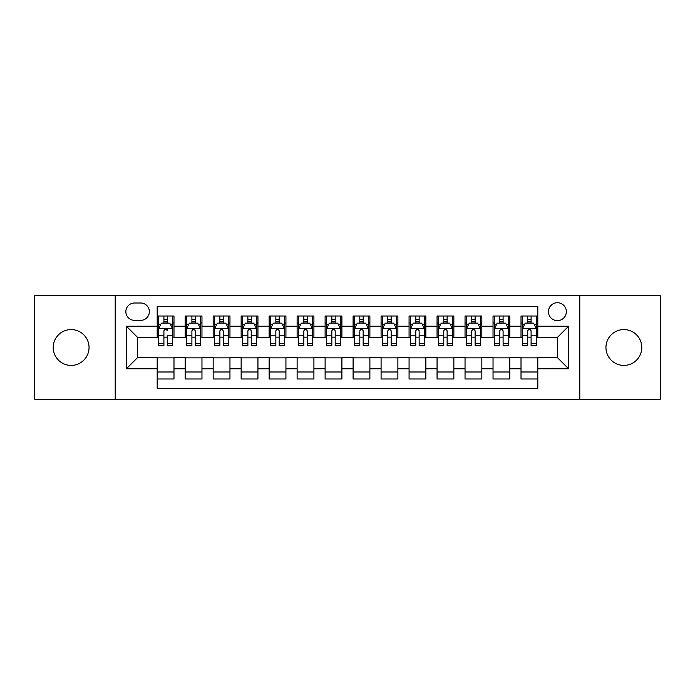 <?xml version="1.0" encoding="UTF-8"?>
<svg xmlns="http://www.w3.org/2000/svg" width="695" height="695" viewBox="0 0 695 695"><rect width="100%" height="100%" fill="white"/><g stroke="black" fill="none" stroke-linecap="round" stroke-linejoin="round"><path stroke-width="1.04" d="M623.867 329.586A17.914 17.914 0 0 0 605.953 347.5A17.914 17.914 0 0 0 623.867 365.414A17.914 17.914 0 0 0 641.78 347.5A17.914 17.914 0 0 0 623.867 329.586M71.133 329.586A17.914 17.914 0 0 0 53.22 347.5A17.914 17.914 0 0 0 71.133 365.414A17.914 17.914 0 0 0 89.047 347.5A17.914 17.914 0 0 0 71.133 329.586M557.399 302.725A8.957 8.957 0 0 0 548.442 311.681A8.957 8.957 0 0 0 557.399 320.63A8.957 8.957 0 0 0 566.356 311.681A8.957 8.957 0 0 0 557.399 302.725M579.786 399.278L660.25 399.278L660.25 295.722L579.786 295.722L579.786 399.278L115.214 399.278L115.214 295.722L34.75 295.722L34.75 399.278L115.214 399.278M537.808 316.017L521.015 316.017L521.015 326.233L509.826 326.233L509.826 337.423L521.015 337.423L521.015 326.233M509.826 326.233L509.826 316.017L493.033 316.017L493.033 326.233L481.835 326.233L481.835 337.423L493.033 337.423L493.033 326.233M481.835 326.233L481.835 316.017L465.042 316.017L465.042 326.233L453.852 326.233L453.852 337.423L465.042 337.423L465.042 326.233M453.852 326.233L453.852 316.017L437.059 316.017L437.059 326.233L425.861 326.233L425.861 337.423L437.059 337.423L437.059 326.233M425.861 326.233L425.861 316.017L409.068 316.017L409.068 326.233L397.879 326.233L397.879 337.423L409.068 337.423L409.068 326.233M397.879 326.233L397.879 316.017L381.086 316.017L381.086 326.233L369.888 326.233L369.888 337.423L381.086 337.423L381.086 326.233M369.888 326.233L369.888 316.017L353.095 316.017L353.095 326.233L341.905 326.233L341.905 337.423L353.095 337.423L353.095 326.233M341.905 326.233L341.905 316.017L325.112 316.017L325.112 326.233L313.914 326.233L313.914 337.423L325.112 337.423L325.112 326.233M313.914 326.233L313.914 316.017L297.121 316.017L297.121 326.233L285.932 326.233L285.932 337.423L297.121 337.423L297.121 326.233M285.932 326.233L285.932 316.017L269.139 316.017L269.139 326.233L257.941 326.233L257.941 337.423L269.139 337.423L269.139 326.233M257.941 326.233L257.941 316.017L241.148 316.017L241.148 326.233L229.958 326.233L229.958 337.423L241.148 337.423L241.148 326.233M229.958 326.233L229.958 316.017L213.165 316.017L213.165 326.233L201.967 326.233L201.967 337.423L213.165 337.423L213.165 326.233M201.967 326.233L201.967 316.017L185.174 316.017L185.174 337.423L173.985 337.423L173.985 316.017L157.192 316.017M157.192 378.983L173.985 378.983L173.985 357.578L185.174 357.578L185.174 378.983L201.967 378.983L201.967 357.578L213.165 357.578L213.165 368.767L201.967 368.767M213.165 368.767L213.165 378.983L229.958 378.983L229.958 357.578L241.148 357.578L241.148 368.767L229.958 368.767M241.148 368.767L241.148 378.983L257.941 378.983L257.941 357.578L269.139 357.578L269.139 368.767L257.941 368.767M269.139 368.767L269.139 378.983L285.932 378.983L285.932 357.578L297.121 357.578L297.121 368.767L285.932 368.767M297.121 368.767L297.121 378.983L313.914 378.983L313.914 357.578L325.112 357.578L325.112 368.767L313.914 368.767M325.112 368.767L325.112 378.983L341.905 378.983L341.905 357.578L353.095 357.578L353.095 368.767L341.905 368.767M353.095 368.767L353.095 378.983L369.888 378.983L369.888 357.578L381.086 357.578L381.086 368.767L369.888 368.767M381.086 368.767L381.086 378.983L397.879 378.983L397.879 357.578L409.068 357.578L409.068 368.767L397.879 368.767M409.068 368.767L409.068 378.983L425.861 378.983L425.861 357.578L437.059 357.578L437.059 368.767L425.861 368.767M437.059 368.767L437.059 378.983L453.852 378.983L453.852 357.578L465.042 357.578L465.042 368.767L453.852 368.767M465.042 368.767L465.042 378.983L481.835 378.983L481.835 357.578L493.033 357.578L493.033 368.767L481.835 368.767M493.033 368.767L493.033 378.983L509.826 378.983L509.826 357.578L521.015 357.578L521.015 368.767L509.826 368.767M134.526 320.352L140.677 320.352A8.679 8.679 0 0 0 149.356 311.681A8.679 8.679 0 0 0 140.677 303.003L134.526 303.003A8.679 8.679 0 0 0 125.847 311.681A8.679 8.679 0 0 0 134.526 320.352M579.786 295.722L115.214 295.722M537.808 326.233L537.808 306.643L157.192 306.643L157.192 337.423L137.601 337.423L137.601 357.578L157.192 357.578L157.192 388.357L537.808 388.357L537.808 357.578L557.399 357.578L557.399 337.423L537.808 337.423L537.808 326.233L568.597 326.233L568.597 368.767L537.808 368.767M157.192 368.767L126.403 368.767L126.403 326.233L157.192 326.233M521.015 368.767L521.015 378.983L537.808 378.983M157.192 323.01L158.59 323.01M163.907 323.01L167.269 323.01M172.586 323.01L173.985 323.01M157.192 337.144L158.59 337.144M163.907 337.144L167.269 337.144M172.586 337.144L173.985 337.144M157.192 357.856L173.985 357.856M157.192 371.99L173.985 371.99M185.174 337.144L186.581 337.144M191.898 337.144L195.252 337.144M200.568 337.144L201.967 337.144M185.174 323.01L186.581 323.01M191.898 323.01L195.252 323.01M200.568 323.01L201.967 323.01M185.174 357.856L201.967 357.856M185.174 371.99L201.967 371.99M213.165 357.856L229.958 357.856M213.165 371.99L229.958 371.99M213.165 323.01L214.564 323.01M219.881 323.01L223.243 323.01M228.559 323.01L229.958 323.01M213.165 337.144L214.564 337.144M219.881 337.144L223.243 337.144M228.559 337.144L229.958 337.144M241.148 357.856L257.941 357.856M241.148 371.99L257.941 371.99M241.148 323.01L242.546 323.01M247.872 323.01L251.225 323.01M256.542 323.01L257.941 323.01M241.148 337.144L242.546 337.144M247.872 337.144L251.225 337.144M256.542 337.144L257.941 337.144M269.139 357.856L285.932 357.856M269.139 371.99L285.932 371.99M269.139 323.01L270.537 323.01M275.854 323.01L279.216 323.01M284.533 323.01L285.932 323.01M269.139 337.144L270.537 337.144M275.854 337.144L279.216 337.144M284.533 337.144L285.932 337.144M297.121 357.856L313.914 357.856M297.121 371.99L313.914 371.99M297.121 323.01L298.52 323.01M303.837 323.01L307.199 323.01M312.515 323.01L313.914 323.01M297.121 337.144L298.52 337.144M303.837 337.144L307.199 337.144M312.515 337.144L313.914 337.144M325.112 357.856L341.905 357.856M325.112 371.99L341.905 371.99M325.112 323.01L326.511 323.01M331.828 323.01L335.19 323.01M340.507 323.01L341.905 323.01M325.112 337.144L326.511 337.144M331.828 337.144L335.19 337.144M340.507 337.144L341.905 337.144M353.095 357.856L369.888 357.856M353.095 371.99L369.888 371.99M353.095 323.01L354.493 323.01M359.81 323.01L363.172 323.01M368.489 323.01L369.888 323.01M353.095 337.144L354.493 337.144M359.81 337.144L363.172 337.144M368.489 337.144L369.888 337.144M381.086 357.856L397.879 357.856M381.086 371.99L397.879 371.99M381.086 323.01L382.485 323.01M387.801 323.01L391.163 323.01M396.48 323.01L397.879 323.01M381.086 337.144L382.485 337.144M387.801 337.144L391.163 337.144M396.48 337.144L397.879 337.144M409.068 357.856L425.861 357.856M409.068 371.99L425.861 371.99M409.068 323.01L410.467 323.01M415.784 323.01L419.146 323.01M424.463 323.01L425.861 323.01M409.068 337.144L410.467 337.144M415.784 337.144L419.146 337.144M424.463 337.144L425.861 337.144M437.059 357.856L453.852 357.856M437.059 371.99L453.852 371.99M437.059 323.01L438.458 323.01M443.775 323.01L447.128 323.01M452.454 323.01L453.852 323.01M437.059 337.144L438.458 337.144M443.775 337.144L447.128 337.144M452.454 337.144L453.852 337.144M465.042 357.856L481.835 357.856M465.042 371.99L481.835 371.99M465.042 323.01L466.441 323.01M471.757 323.01L475.119 323.01M480.436 323.01L481.835 323.01M465.042 337.144L466.441 337.144M471.757 337.144L475.119 337.144M480.436 337.144L481.835 337.144M493.033 357.856L509.826 357.856M493.033 371.99L509.826 371.99M493.033 323.01L494.432 323.01M499.748 323.01L503.102 323.01M508.419 323.01L509.826 323.01M493.033 337.144L494.432 337.144M499.748 337.144L503.102 337.144M508.419 337.144L509.826 337.144M521.015 357.856L537.808 357.856M521.015 371.99L537.808 371.99M521.015 323.01L522.414 323.01M527.731 323.01L531.093 323.01M536.41 323.01L537.808 323.01M521.015 337.144L522.414 337.144M527.731 337.144L531.093 337.144M536.41 337.144L537.808 337.144M137.601 337.423L126.403 326.233M137.601 357.578L126.403 368.767M568.597 326.233L557.399 337.423M568.597 368.767L557.399 357.578M167.269 316.017L167.269 323.149L167.269 319.657L163.907 319.657M172.586 343.538L167.269 343.538L167.269 345.823L172.586 345.823L172.586 328.752L169.788 323.149L161.388 323.149L158.59 328.752L158.59 335.233L158.59 316.017M158.59 340.289L158.59 342.183M158.59 324.747L158.59 319.657M158.59 343.538L158.59 345.823L163.907 345.823L163.907 343.538L158.59 343.538L158.59 335.233L163.907 335.233L163.907 340.289M172.586 324.747L172.586 319.657M167.269 343.538L167.269 335.233L172.586 335.233L172.586 316.017M163.907 323.149L163.907 316.017M167.269 340.289L167.269 342.183M163.907 343.538L163.907 330.846C165.028 328.692 166.148 328.692 167.269 330.846L167.269 328.613M195.252 319.657L191.898 319.657M200.568 343.538L195.252 343.538L195.252 345.823L200.568 345.823L200.568 328.752L197.771 323.149L189.379 323.149L186.581 328.752L186.581 345.823L191.898 345.823L191.898 343.538L186.581 343.538M186.581 328.752L186.581 316.017M200.568 328.752L200.568 316.017M191.898 323.149L191.898 316.017M195.252 316.017L195.252 323.149M195.252 343.538L195.252 330.846C194.131 328.692 193.019 328.692 191.898 330.846L191.898 343.538M223.243 319.657L219.881 319.657M228.559 343.538L223.243 343.538L223.243 345.823L228.559 345.823L228.559 328.752L225.762 323.149L217.361 323.149L214.564 328.752L214.564 345.823L219.881 345.823L219.881 343.538L214.564 343.538M214.564 328.752L214.564 316.017M228.559 328.752L228.559 316.017M219.881 323.149L219.881 316.017M223.243 316.017L223.243 323.149M223.243 343.538L223.243 330.846C222.122 328.692 221.001 328.692 219.881 330.846L219.881 343.538M251.225 319.657L247.872 319.657M256.542 343.538L251.225 343.538L251.225 345.823L256.542 345.823L256.542 328.752L253.744 323.149L245.352 323.149L242.546 328.752L242.546 345.823L247.872 345.823L247.872 343.538L242.546 343.538M242.546 328.752L242.546 316.017M256.542 328.752L256.542 316.017M247.872 323.149L247.872 316.017M251.225 316.017L251.225 323.149M251.225 343.538L251.225 330.846C250.104 328.692 248.992 328.692 247.872 330.846L247.872 343.538M279.216 319.657L275.854 319.657M284.533 343.538L279.216 343.538L279.216 345.823L284.533 345.823L284.533 328.752L281.736 323.149L273.335 323.149L270.537 328.752L270.537 345.823L275.854 345.823L275.854 343.538L270.537 343.538M270.537 328.752L270.537 316.017M284.533 328.752L284.533 316.017M275.854 323.149L275.854 316.017M279.216 316.017L279.216 323.149M279.216 343.538L279.216 330.846C278.096 328.692 276.975 328.692 275.854 330.846L275.854 343.538M307.199 319.657L303.837 319.657M312.515 343.538L307.199 343.538L307.199 345.823L312.515 345.823L312.515 328.752L309.718 323.149L301.326 323.149L298.52 328.752L298.52 345.823L303.837 345.823L303.837 343.538L298.52 343.538M298.52 328.752L298.52 316.017M312.515 328.752L312.515 316.017M303.837 323.149L303.837 316.017M307.199 316.017L307.199 323.149M307.199 343.538L307.199 330.846C306.078 328.692 304.966 328.692 303.837 330.846L303.837 343.538M335.19 319.657L331.828 319.657M340.507 343.538L335.19 343.538L335.19 345.823L340.507 345.823L340.507 328.752L337.701 323.149L329.308 323.149L326.511 328.752L326.511 345.823L331.828 345.823L331.828 343.538L326.511 343.538M326.511 328.752L326.511 316.017M340.507 328.752L340.507 316.017M331.828 323.149L331.828 316.017M335.19 316.017L335.19 323.149M335.19 343.538L335.19 330.846C334.069 328.692 332.948 328.692 331.828 330.846L331.828 343.538M363.172 319.657L359.81 319.657M368.489 343.538L363.172 343.538L363.172 345.823L368.489 345.823L368.489 328.752L365.692 323.149L357.299 323.149L354.493 328.752L354.493 345.823L359.81 345.823L359.81 343.538L354.493 343.538M354.493 328.752L354.493 316.017M368.489 328.752L368.489 316.017M359.81 323.149L359.81 316.017M363.172 316.017L363.172 323.149M363.172 343.538L363.172 330.846C362.052 328.692 360.931 328.692 359.81 330.846L359.81 343.538M391.163 319.657L387.801 319.657M396.48 343.538L391.163 343.538L391.163 345.823L396.48 345.823L396.48 328.752L393.674 323.149L385.282 323.149L382.485 328.752L382.485 345.823L387.801 345.823L387.801 343.538L382.485 343.538M382.485 328.752L382.485 316.017M396.48 328.752L396.48 316.017M387.801 323.149L387.801 316.017M391.163 316.017L391.163 323.149M391.163 343.538L391.163 330.846C390.043 328.692 388.922 328.692 387.801 330.846L387.801 343.538M419.146 319.657L415.784 319.657M424.463 343.538L419.146 343.538L419.146 345.823L424.463 345.823L424.463 328.752L421.665 323.149L413.264 323.149L410.467 328.752L410.467 345.823L415.784 345.823L415.784 343.538L410.467 343.538M410.467 328.752L410.467 316.017M424.463 328.752L424.463 316.017M415.784 323.149L415.784 316.017M419.146 316.017L419.146 323.149M419.146 343.538L419.146 330.846C418.025 328.692 416.904 328.692 415.784 330.846L415.784 343.538M447.128 319.657L443.775 319.657M452.454 343.538L447.128 343.538L447.128 345.823L452.454 345.823L452.454 328.752L449.648 323.149L441.256 323.149L438.458 328.752L438.458 345.823L443.775 345.823L443.775 343.538L438.458 343.538M438.458 328.752L438.458 316.017M452.454 328.752L452.454 316.017M443.775 323.149L443.775 316.017M447.128 316.017L447.128 323.149M447.128 343.538L447.128 330.846C446.016 328.692 444.896 328.692 443.775 330.846L443.775 343.538M475.119 319.657L471.757 319.657M480.436 343.538L475.119 343.538L475.119 345.823L480.436 345.823L480.436 328.752L477.639 323.149L469.238 323.149L466.441 328.752L466.441 345.823L471.757 345.823L471.757 343.538L466.441 343.538M466.441 328.752L466.441 316.017M480.436 328.752L480.436 316.017M471.757 323.149L471.757 316.017M475.119 316.017L475.119 323.149M475.119 343.538L475.119 330.846C473.999 328.692 472.878 328.692 471.757 330.846L471.757 343.538M503.102 319.657L499.748 319.657M508.419 343.538L503.102 343.538L503.102 345.823L508.419 345.823L508.419 328.752L505.621 323.149L497.229 323.149L494.432 328.752L494.432 345.823L499.748 345.823L499.748 343.538L494.432 343.538M494.432 328.752L494.432 316.017M508.419 328.752L508.419 316.017M499.748 323.149L499.748 316.017M503.102 316.017L503.102 323.149M503.102 343.538L503.102 330.846C501.99 328.692 500.869 328.692 499.748 330.846L499.748 343.538M531.093 319.657L527.731 319.657M536.41 343.538L531.093 343.538L531.093 345.823L536.41 345.823L536.41 328.752L533.612 323.149L525.212 323.149L522.414 328.752L522.414 345.823L527.731 345.823L527.731 343.538L522.414 343.538M522.414 328.752L522.414 316.017M536.41 328.752L536.41 316.017M527.731 323.149L527.731 316.017M531.093 316.017L531.093 323.149M531.093 343.538L531.093 330.846C529.972 328.692 528.852 328.692 527.731 330.846L527.731 343.538M185.174 368.767L173.985 368.767M185.174 326.233L173.985 326.233M172.516 328.613L158.66 328.613M158.59 324.695L160.623 324.695M170.553 324.695L172.586 324.695M167.269 321.438L163.907 321.438M200.499 328.613L186.651 328.613M186.581 324.695L188.606 324.695M198.544 324.695L200.568 324.695M191.898 335.233L186.581 335.233M200.568 335.233L195.252 335.233M195.252 321.438L191.898 321.438M228.49 328.613L214.633 328.613M214.564 324.695L216.597 324.695M226.527 324.695L228.559 324.695M219.881 335.233L214.564 335.233M228.559 335.233L223.243 335.233M223.243 321.438L219.881 321.438M256.472 328.613L242.624 328.613M242.546 324.695L244.579 324.695M254.518 324.695L256.542 324.695M247.872 335.233L242.546 335.233M256.542 335.233L251.225 335.233M251.225 321.438L247.872 321.438M284.464 328.613L270.607 328.613M270.537 324.695L272.562 324.695M282.5 324.695L284.533 324.695M275.854 335.233L270.537 335.233M284.533 335.233L279.216 335.233M279.216 321.438L275.854 321.438M312.446 328.613L298.589 328.613M298.52 324.695L300.553 324.695M310.491 324.695L312.515 324.695M303.837 335.233L298.52 335.233M312.515 335.233L307.199 335.233M307.199 321.438L303.837 321.438M340.437 328.613L326.581 328.613M326.511 324.695L328.535 324.695M338.474 324.695L340.507 324.695M331.828 335.233L326.511 335.233M340.507 335.233L335.19 335.233M335.19 321.438L331.828 321.438M368.419 328.613L354.563 328.613M354.493 324.695L356.526 324.695M366.465 324.695L368.489 324.695M359.81 335.233L354.493 335.233M368.489 335.233L363.172 335.233M363.172 321.438L359.81 321.438M396.411 328.613L382.554 328.613M382.485 324.695L384.509 324.695M394.447 324.695L396.48 324.695M387.801 335.233L382.485 335.233M396.48 335.233L391.163 335.233M391.163 321.438L387.801 321.438M424.393 328.613L410.536 328.613M410.467 324.695L412.5 324.695M422.438 324.695L424.463 324.695M415.784 335.233L410.467 335.233M424.463 335.233L419.146 335.233M419.146 321.438L415.784 321.438M452.376 328.613L438.528 328.613M438.458 324.695L440.482 324.695M450.421 324.695L452.454 324.695M443.775 335.233L438.458 335.233M452.454 335.233L447.128 335.233M447.128 321.438L443.775 321.438M480.367 328.613L466.51 328.613M466.441 324.695L468.473 324.695M478.403 324.695L480.436 324.695M471.757 335.233L466.441 335.233M480.436 335.233L475.119 335.233M475.119 321.438L471.757 321.438M508.349 328.613L494.501 328.613M494.432 324.695L496.456 324.695M506.394 324.695L508.419 324.695M499.748 335.233L494.432 335.233M508.419 335.233L503.102 335.233M503.102 321.438L499.748 321.438M536.34 328.613L522.484 328.613M522.414 324.695L524.447 324.695M534.377 324.695L536.41 324.695M527.731 335.233L522.414 335.233M536.41 335.233L531.093 335.233M531.093 321.438L527.731 321.438"/></g></svg>
